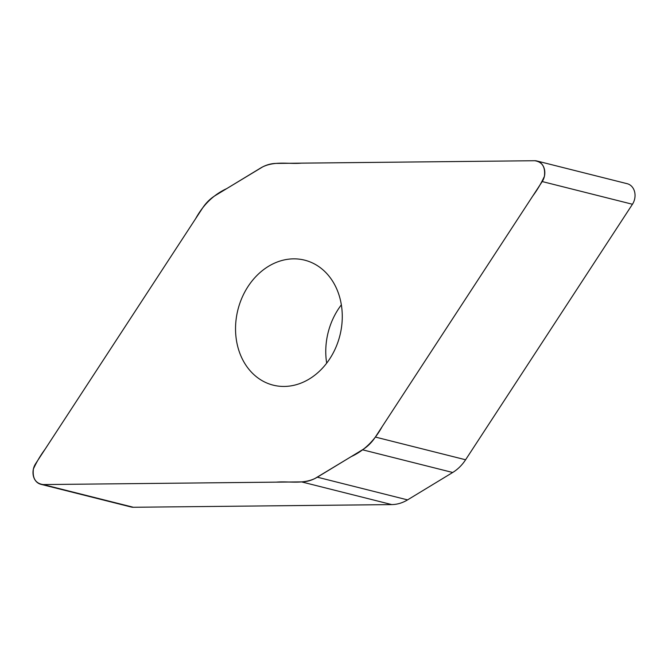 <?xml version="1.0" encoding="UTF-8"?>
<svg xmlns="http://www.w3.org/2000/svg" width="668" height="668" viewBox="0 0 668 668"><rect width="100%" height="100%" fill="white"/><g stroke="black" fill="none" stroke-linecap="round" stroke-linejoin="round"><path stroke-width="1" d="M534.676 160.729L276.285 163.409A40.598 33.133 -75.9 0 0 260.487 168.111L215.346 195.515A40.598 33.133 -75.9 0 0 202.454 208.232L35.596 463.742A13.427 10.955 -75.9 0 0 40.84 484.292A13.427 10.955 -75.9 0 0 43.136 484.567L301.527 481.887A40.598 33.133 -75.9 0 0 317.325 477.186L362.465 449.781A40.598 33.133 -75.9 0 0 375.358 437.056L542.216 181.554A13.427 10.955 -75.9 0 0 536.972 161.005A13.427 10.955 -75.9 0 0 534.676 160.729M293.594 258.85A64.445 52.597 -75.9 0 0 236.53 316.473A64.445 52.597 -75.9 0 0 273.179 385.144A64.445 52.597 -75.9 0 0 284.217 386.446A64.445 52.597 -75.9 0 0 341.281 328.823A64.445 52.597 -75.9 0 0 304.633 260.153A64.445 52.597 -75.9 0 0 293.594 258.85M536.972 161.005L627.21 183.708A13.427 10.955 104.1 0 1 632.446 204.258L465.596 459.768A40.598 33.133 104.1 0 1 452.695 472.485L407.555 499.889A40.598 33.133 104.1 0 1 391.757 504.59L133.375 507.271A13.427 10.955 104.1 0 1 131.07 506.995L40.84 484.292M341.356 304.85A64.445 52.597 -75.9 0 0 326.685 363.15M43.136 484.567C35.538 483.448 32.298 478.255 33.4 468.961C36.615 461.955 40.514 455.376 45.09 449.213L195.649 218.653C203.356 204.617 213.71 194.605 226.711 188.618L262.791 166.825C275.433 160.829 288.651 164.261 301.519 163.142L534.676 160.729C542.274 161.84 545.514 167.042 544.412 176.335C541.197 183.333 537.297 189.921 532.722 196.083L382.163 426.635C374.456 440.671 364.102 450.683 351.101 456.678L315.02 478.463C302.379 484.467 289.161 481.027 276.293 482.146L43.136 484.567L133.375 507.271M542.216 181.554L632.446 204.258M375.358 437.056L465.596 459.768M452.695 472.485L362.465 449.781M317.325 477.186L407.555 499.889M391.757 504.59L301.527 481.887"/></g></svg>

